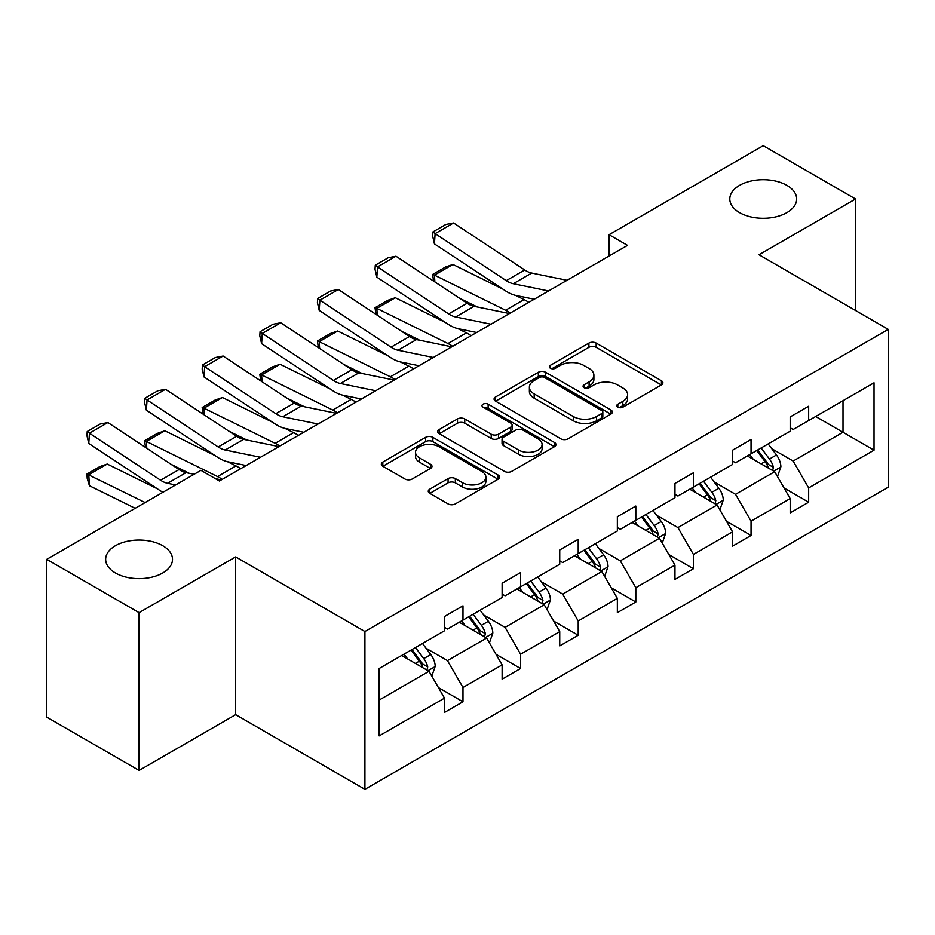 <?xml version="1.0" encoding="UTF-8"?>
<svg xmlns="http://www.w3.org/2000/svg" width="935" height="935" viewBox="0 0 935 935"><rect width="100%" height="100%" fill="white"/><g stroke="black" fill="none" stroke-linecap="round" stroke-linejoin="round"><path stroke-width="1.4" d="M162.713 545.701A33.426 19.296 0 0 0 126.283 541.517A33.426 19.296 0 0 0 105.655 559.34A33.426 19.296 0 0 0 115.449 572.991A33.426 19.296 0 0 0 151.867 577.175A33.426 19.296 0 0 0 172.507 559.34A33.426 19.296 0 0 0 162.713 545.701M786.873 185.352A33.426 19.296 0 0 0 750.443 181.168A33.426 19.296 0 0 0 729.803 198.991A33.426 19.296 0 0 0 739.597 212.642A33.426 19.296 0 0 0 776.027 216.827A33.426 19.296 0 0 0 796.667 198.991A33.426 19.296 0 0 0 786.873 185.352M617.825 407.169A3.588 2.069 0 0 0 622.897 407.169L661.419 384.928A5.131 2.957 0 0 0 662.915 382.836A5.131 2.957 0 0 0 661.419 380.744L596.168 343.063A5.131 2.957 0 0 0 588.91 343.063L550.399 365.304A3.588 2.069 0 0 0 549.348 366.765A3.588 2.069 0 0 0 550.399 368.238A3.588 2.069 0 0 0 555.472 368.238L560.462 365.363A16.409 9.467 0 0 1 583.662 365.363L589.097 368.495A16.409 9.467 0 0 1 593.9 375.192A16.409 9.467 0 0 1 589.097 381.889L584.106 384.764A3.588 2.069 0 0 0 583.066 386.237A3.588 2.069 0 0 0 584.106 387.698A3.588 2.069 0 0 0 589.19 387.698L594.169 384.823A16.409 9.467 0 0 1 617.369 384.823L622.815 387.967A16.409 9.467 0 0 1 627.619 394.663A16.409 9.467 0 0 1 622.815 401.36L617.825 404.236A3.588 2.069 0 0 0 616.773 405.697A3.588 2.069 0 0 0 617.825 407.169L617.825 404.236M429.773 489.157A5.131 2.957 0 0 0 428.265 491.249A5.131 2.957 0 0 0 429.773 493.341L448.075 503.907A5.131 2.957 0 0 0 455.333 503.907L498.11 479.211A5.131 2.957 0 0 0 499.606 477.119A5.131 2.957 0 0 0 498.11 475.027L432.858 437.358A5.131 2.957 0 0 0 425.6 437.358L382.824 462.054A5.131 2.957 0 0 0 381.328 464.146A5.131 2.957 0 0 0 382.824 466.238L404.937 479A5.131 2.957 0 0 0 412.195 479L430.497 468.435A5.131 2.957 0 0 0 431.993 466.343A5.131 2.957 0 0 0 430.497 464.251L419.534 457.916A13.709 7.912 0 0 1 415.514 452.318A13.709 7.912 0 0 1 423.976 445.002A13.709 7.912 0 0 1 438.924 446.72L481.887 471.52A13.709 7.912 0 0 1 485.896 477.119A13.709 7.912 0 0 1 477.434 484.435A13.709 7.912 0 0 1 462.486 482.717L455.333 478.591A5.131 2.957 0 0 0 448.075 478.591L429.773 489.157L429.773 493.341M235.655 556.898L139.081 612.647L46.75 559.34L46.75 717.133L139.081 770.44L235.655 714.679L364.919 789.315L364.919 631.522L235.655 556.898L235.655 714.679M855.56 310.514L855.56 198.991L758.986 254.752L888.25 329.377L364.919 631.522M855.56 198.991L763.229 145.685L609.047 234.708L609.047 256.026M46.75 559.34L200.943 470.328L219.409 480.987L627.514 245.367L609.047 234.708M560.825 438.819A5.131 2.957 0 0 0 568.071 438.819L610.847 414.123A5.131 2.957 0 0 0 612.343 412.031A5.131 2.957 0 0 0 610.847 409.939L545.596 372.27A5.131 2.957 0 0 0 538.35 372.27L495.573 396.966A5.131 2.957 0 0 0 494.066 399.058A5.131 2.957 0 0 0 495.573 401.15L560.825 438.819M484.494 407.94A3.588 2.069 0 0 1 488.14 408.443L488.14 404.177L554.478 442.489A5.131 2.957 0 0 1 555.974 444.581A5.131 2.957 0 0 1 554.478 446.673L511.702 471.369A5.131 2.957 0 0 1 504.444 471.369L439.193 433.688L439.193 429.504A5.131 2.957 0 0 0 437.697 431.596A5.131 2.957 0 0 0 439.193 433.688M439.193 429.504L457.507 418.938A5.131 2.957 0 0 1 464.753 418.938L491.214 434.214A5.131 2.957 0 0 0 498.472 434.214L510.615 427.201A5.131 2.957 0 0 0 512.111 425.109A5.131 2.957 0 0 0 510.615 423.017L483.056 407.111A3.588 2.069 0 0 1 482.004 405.65A3.588 2.069 0 0 1 484.225 403.733A3.588 2.069 0 0 1 488.14 404.177M139.081 612.647L139.081 770.44M379.142 668.513L444.511 630.774L444.511 616.492L462.977 605.833L462.977 620.115L502.118 597.512L502.118 583.23L520.585 572.571L520.585 586.853L559.738 564.249L559.738 549.967L578.204 539.308L578.204 553.59L617.357 530.986L617.357 516.704L635.823 506.045L635.823 520.327L674.965 497.724L674.965 483.442L693.431 472.771L693.431 487.065L732.584 464.461L732.584 450.179L751.05 439.508L751.05 453.802L790.192 431.199L790.192 416.917L808.658 406.246L808.658 420.54L874.026 382.801L874.026 450.179L808.658 487.918L808.658 502.2L790.192 512.859L790.192 498.577L751.05 521.181L751.05 535.463L732.584 546.133L732.584 531.84L693.431 554.443L693.431 568.725L674.965 579.396L674.965 565.102L635.823 587.706L635.823 601.988L617.357 612.659L617.357 598.365L578.204 620.969L578.204 635.251L559.738 645.921L559.738 631.628L520.585 654.231L520.585 668.525L502.118 679.184L502.118 664.89L462.977 687.494L462.977 701.788L444.511 712.447L444.511 698.153L379.142 735.903L379.142 668.513M364.919 789.315L888.25 487.17L888.25 329.377M459.284 622.254L486.609 638.032L447.468 660.624L426.091 648.294M447.468 660.624L462.977 687.494M486.609 638.032L502.118 664.89M444.511 627.362L447.468 629.068L462.977 620.115M516.891 588.98L544.228 604.77L505.075 627.362L483.699 615.02M505.075 627.362L520.585 654.231M544.228 604.77L559.738 631.628M502.118 594.099L505.075 595.805L520.585 586.853M574.511 555.717L601.836 571.507L562.695 594.099L541.318 581.757M562.695 594.099L578.204 620.969M601.836 571.507L617.357 598.365M559.738 560.836L562.695 562.543L578.204 553.59M632.13 522.455L659.456 538.233L620.302 560.836L598.926 548.494M620.302 560.836L635.823 587.706M659.456 538.233L674.965 565.102M617.357 527.574L620.302 529.28L635.823 520.327M689.738 489.192L717.075 504.97L677.922 527.574L656.545 515.232M677.922 527.574L693.431 554.443M717.075 504.97L732.584 531.84M674.965 494.311L677.922 496.017L693.431 487.065M747.357 455.929L774.683 471.707L735.541 494.311L714.165 481.969M735.541 494.311L751.05 521.181M774.683 471.707L790.192 498.577M732.584 461.048L735.541 462.755L751.05 453.802M815.682 416.484L843.008 432.262L793.149 461.048L771.772 448.707M793.149 461.048L808.658 487.918M874.026 450.179L843.008 432.262L843.008 400.706L874.026 382.801M790.192 427.786L793.149 429.492L808.658 420.54M379.142 700.081L429.001 671.295L401.664 655.517M429.001 671.295L444.511 698.153M784.103 488.023L808.658 502.2M726.483 521.286L751.05 535.463M668.876 554.548L693.431 568.725M611.256 587.811L635.823 601.988M553.649 621.074L578.204 635.251M496.029 654.336L520.585 668.525M438.421 687.599L462.977 701.788M619.262 407.672L622.815 405.626A16.409 9.467 0 0 0 627.619 398.929L627.619 394.663M593.9 375.192L593.9 379.458A16.409 9.467 0 0 1 589.097 386.155L585.544 388.212M661.349 384.963L596.168 347.329A5.131 2.957 0 0 0 588.91 347.329L551.837 368.741M610.777 414.158L545.596 376.524A5.131 2.957 0 0 0 538.35 376.524L495.632 401.185M601.789 413.492A3.588 2.069 0 0 0 602.83 412.031A3.588 2.069 0 0 0 601.789 410.57L544.509 377.495A3.588 2.069 0 0 0 539.437 377.495L534.177 380.533A16.409 9.467 0 0 0 529.374 387.23A16.409 9.467 0 0 0 534.177 393.927L573.33 416.531A16.409 9.467 0 0 0 596.53 416.531L601.789 413.492L601.789 417.758A3.588 2.069 0 0 0 602.83 416.297L602.83 412.031M529.374 387.23L529.374 391.496A16.409 9.467 0 0 0 534.177 398.193L534.177 393.927M601.789 417.758L596.53 420.797A16.409 9.467 0 0 1 573.33 420.797L534.177 398.193M439.263 433.735L457.507 423.204L457.507 418.938M512.111 425.109L512.111 429.375A5.131 2.957 0 0 1 510.615 431.467L498.472 438.48A5.131 2.957 0 0 1 491.214 438.48L464.753 423.204A5.131 2.957 0 0 0 457.507 423.204M488.14 408.443L554.408 446.708M518.68 450.074A13.709 7.912 0 0 0 533.628 451.792A13.709 7.912 0 0 0 542.09 444.476A13.709 7.912 0 0 0 538.069 438.877L522.934 430.135A5.131 2.957 0 0 0 515.688 430.135L503.544 437.148A5.131 2.957 0 0 0 502.037 439.24A5.131 2.957 0 0 0 503.544 441.332L518.68 450.074L518.68 454.34A13.709 7.912 0 0 0 533.628 456.046A13.709 7.912 0 0 0 542.09 448.742L542.09 444.476M502.037 439.24L502.037 443.506A5.131 2.957 0 0 0 503.544 445.598L503.544 441.332M518.68 454.34L503.544 445.598M485.896 477.119L485.896 481.385A13.709 7.912 0 0 1 477.434 488.701A13.709 7.912 0 0 1 462.486 486.983L455.333 482.846A5.131 2.957 0 0 0 448.075 482.846L429.843 493.376M415.514 452.318L415.514 456.584A13.709 7.912 0 0 0 419.534 462.182L419.534 457.916M430.427 468.47L419.534 462.182M498.039 479.258L432.858 441.624A5.131 2.957 0 0 0 425.6 441.624L382.894 466.273M777.488 476.569L780.889 466.764A13.838 7.994 -120 0 0 776.471 454.983L768.173 443.915M433.571 281.084L432.636 274.458L445.563 267.001L452.914 264.465L503.053 289.219M515.512 295.366L524.056 299.586A39.177 22.615 60 0 1 528.766 302.379M753.306 459.365L749.706 454.574M452.914 264.465L434.448 275.124L505.59 310.256A39.177 22.615 60 0 1 510.3 313.038M432.636 274.458L434.448 275.124L434.868 281.938M477.294 306.972L459.272 298.066M772.637 470.527L773.409 467.36A13.838 7.994 -120 0 0 769.458 459.027L761.16 447.958M757.689 449.957L766.817 462.147A7.048 4.067 60 0 1 768.103 464.286L773.409 467.36M756.731 450.518L765.017 461.586A13.838 7.994 60 0 1 768.465 468.119M548.553 290.949L513.257 283.714A26.11 15.077 60 0 1 506.256 280.64L435.114 233.633L434.448 243.883L505.59 290.89A39.177 22.615 -120 0 0 516.085 295.495L534.236 299.223M567.019 280.29L531.723 273.055A26.11 15.077 60 0 1 524.722 269.981L453.58 222.974L435.114 233.633L432.893 231.938L445.82 224.482L453.58 222.974M434.448 243.883L432.636 236.041L432.893 231.938M719.88 509.832L723.269 500.026A13.838 7.994 -120 0 0 718.851 488.245L710.565 477.177M375.964 314.347L375.017 307.732L387.943 300.264L395.306 297.727L445.446 322.481M457.893 328.629L466.448 332.86A39.177 22.615 60 0 1 471.147 335.642M695.698 492.628L692.099 487.836M395.306 297.727L376.84 308.386L447.982 343.519A39.177 22.615 60 0 1 452.68 346.301M375.017 307.732L376.84 308.386L377.249 315.2M419.686 340.235L401.653 331.329M715.03 503.79L715.801 500.622A13.838 7.994 -120 0 0 711.839 492.289L703.541 481.221M700.081 483.231L709.209 495.41A7.048 4.067 60 0 1 710.483 497.549L715.801 500.622M699.111 483.781L707.409 494.849A13.838 7.994 60 0 1 710.857 501.382M662.26 543.095L665.662 533.289A13.838 7.994 -120 0 0 661.244 521.508L652.946 510.44M318.344 347.61L317.409 340.994L330.335 333.526L337.687 330.99L387.826 355.744M400.274 361.892L408.829 366.123A39.177 22.615 60 0 1 413.539 368.904M638.079 525.891L634.479 521.099M337.687 330.99L319.221 341.649L390.363 376.782A39.177 22.615 60 0 1 395.073 379.563M317.409 340.994L319.221 341.649L319.63 348.463M362.067 373.497L344.045 364.592M657.41 537.064L658.182 533.885A13.838 7.994 -120 0 0 654.219 525.552L645.933 514.484M642.462 516.494L651.59 528.672A7.048 4.067 60 0 1 652.875 530.811L658.182 533.885M641.503 517.043L649.79 528.111A13.838 7.994 60 0 1 653.238 534.645M490.945 324.211L455.637 316.977A26.11 15.077 60 0 1 448.648 313.915L377.506 266.896L376.84 277.146L447.982 324.153A39.177 22.615 -120 0 0 458.477 328.758L476.628 332.486M509.411 313.552L474.103 306.318A26.11 15.077 60 0 1 467.114 303.244L395.973 256.237L377.506 266.896L375.286 265.201L388.212 257.744L395.973 256.237M376.84 277.146L375.017 269.303L375.286 265.201M433.326 357.486L398.029 350.239A26.11 15.077 60 0 1 391.029 347.177L319.887 300.158L319.221 310.408L390.363 357.427A39.177 22.615 -120 0 0 400.858 362.02L419.009 365.749M451.792 346.815L416.496 339.58A26.11 15.077 60 0 1 409.495 336.507L338.353 289.499L319.887 300.158L317.666 298.475L330.593 291.007L338.353 289.499M319.221 310.408L317.409 302.566L317.666 298.475M604.653 576.357L608.042 566.552A13.838 7.994 -120 0 0 603.624 554.771L595.338 543.702M260.736 380.872L259.79 374.257L272.716 366.789L280.079 364.253L330.219 389.007M342.666 395.154L351.209 399.385A39.177 22.615 60 0 1 355.919 402.167M580.46 559.165L576.872 554.361M280.079 364.253L261.613 374.912L332.755 410.044A39.177 22.615 60 0 1 337.453 412.826M259.79 374.257L261.613 374.912L262.022 381.725M304.459 406.76L286.426 397.854M599.803 570.327L600.574 567.148A13.838 7.994 -120 0 0 596.612 558.814L588.314 547.746M584.854 549.757L593.97 561.935A7.048 4.067 60 0 1 595.256 564.074L600.574 567.148M583.884 550.306L592.182 561.374A13.838 7.994 60 0 1 595.63 567.919M375.718 390.748L340.41 383.502A26.11 15.077 60 0 1 333.409 380.44L262.279 333.421L261.613 343.671L332.755 390.69A39.177 22.615 -120 0 0 343.25 395.283L361.401 399.011M394.184 380.077L358.876 372.843A26.11 15.077 60 0 1 351.876 369.769L280.745 322.762L262.279 333.421L260.059 331.738L272.985 324.27L280.745 322.762M261.613 343.671L259.79 335.829L260.059 331.738M547.033 609.632L550.434 599.814A13.838 7.994 -120 0 0 546.017 588.033L537.718 576.965M203.117 414.135L202.17 407.52L215.097 400.051L222.46 397.515L272.599 422.269M285.046 428.417L293.602 432.648A39.177 22.615 60 0 1 298.312 435.429M522.852 592.428L519.252 587.624M222.46 397.515L203.994 408.174L275.135 443.307A39.177 22.615 60 0 1 279.845 446.089M202.17 407.52L203.994 408.174L204.403 414.988M246.84 440.023L228.806 431.117M542.183 603.589L542.954 600.41A13.838 7.994 -120 0 0 538.992 592.077L530.706 581.009M527.235 583.019L536.363 595.198A7.048 4.067 60 0 1 537.648 597.336L542.954 600.41M526.276 583.569L534.563 594.637A13.838 7.994 60 0 1 538.011 601.182M318.099 424.011L282.802 416.765A26.11 15.077 60 0 1 275.802 413.702L204.66 366.684L203.994 376.934L275.135 423.952A39.177 22.615 -120 0 0 285.631 428.546L303.781 432.274M336.565 413.34L301.269 406.106A26.11 15.077 60 0 1 294.268 403.043L223.126 356.025L204.66 366.684L202.439 365.001L215.366 357.532L223.126 356.025M203.994 376.934L202.17 369.091L202.439 365.001M489.414 642.894L492.815 633.077A13.838 7.994 -120 0 0 488.397 621.296L480.111 610.228M145.509 447.397L144.563 440.782L157.489 433.314L164.852 430.778L214.992 455.532M227.439 461.68L235.982 465.91A39.177 22.615 60 0 1 240.692 468.692M465.233 625.69L461.645 620.887M164.852 430.778L146.386 441.437L217.516 476.569A39.177 22.615 60 0 1 222.226 479.351M144.563 440.782L146.386 441.437L146.795 448.251M189.232 473.285L171.198 464.379M484.564 636.852L485.347 633.673A13.838 7.994 -120 0 0 481.385 625.34L473.087 614.272M469.627 616.282L478.743 628.46A7.048 4.067 60 0 1 480.029 630.599L485.347 633.673M468.657 616.831L476.955 627.899A13.838 7.994 60 0 1 480.403 634.444M260.479 457.273L225.183 450.027A26.11 15.077 60 0 1 218.182 446.965L147.052 399.946L146.386 410.196L217.516 457.215A39.177 22.615 -120 0 0 228.011 461.808L246.174 465.536M278.946 446.614L243.649 439.368A26.11 15.077 60 0 1 236.648 436.306L165.518 389.287L147.052 399.946L144.832 398.263L157.758 390.795L165.518 389.287M146.386 410.196L144.563 402.354L144.832 398.263M431.806 676.157L435.196 666.339A13.838 7.994 -120 0 0 430.79 654.558L422.491 643.49M107.233 464.041L88.767 474.7L89.433 485.721L87.212 478.451L86.943 474.045L99.87 466.577L107.233 464.041L157.372 488.806M407.625 658.953L404.025 654.149M86.943 474.045L145.135 502.539M135.166 508.301L89.433 485.721M426.956 670.115L427.727 666.935A13.838 7.994 -120 0 0 423.765 658.614L415.479 647.546M412.008 649.544L421.136 661.723A7.048 4.067 60 0 1 422.41 663.862L427.727 666.935M411.049 650.094L419.336 661.162A13.838 7.994 60 0 1 422.784 667.707M175.616 484.949L167.575 483.29A26.11 15.077 60 0 1 160.575 480.228L89.433 433.209L88.767 443.459L159.908 490.478A39.177 22.615 -120 0 0 162.924 492.277M194.083 474.279L186.042 472.631A26.11 15.077 60 0 1 179.041 469.569L107.899 422.55L89.433 433.209L87.212 431.526L100.139 424.058L107.899 422.55M221.338 479.877L215.354 478.65M88.767 443.459L86.943 435.628L87.212 431.526M622.815 405.626L622.815 401.36M584.106 387.698L584.106 384.764M589.097 386.155L589.097 381.889M550.399 368.238L550.399 365.304M588.91 347.329L588.91 343.063M596.168 347.329L596.168 343.063M661.419 384.928L661.419 380.744M495.573 401.15L495.573 396.966M538.35 376.524L538.35 372.27M545.596 376.524L545.596 372.27M610.847 414.123L610.847 409.939M573.33 420.797L573.33 416.531M596.53 420.797L596.53 416.531M464.753 423.204L464.753 418.938M491.214 438.48L491.214 434.214M498.472 438.48L498.472 434.214M510.615 431.467L510.615 427.201M554.478 446.673L554.478 442.489M448.075 482.846L448.075 478.591M455.333 482.846L455.333 478.591M462.486 486.983L462.486 482.717M430.497 468.435L430.497 464.251M382.824 466.238L382.824 462.054M425.6 441.624L425.6 437.358M432.858 441.624L432.858 437.358M498.11 479.211L498.11 475.027M773.689 471.135L780.795 467.033M769.458 459.027L776.471 454.983M761.09 463.865L765.017 461.586M524.056 299.586L505.59 310.256M513.257 283.714L531.723 273.055M506.256 280.64L524.722 269.981M716.07 504.397L723.176 500.295M711.839 492.289L718.851 488.245M703.471 497.128L707.409 494.849M466.448 332.86L447.982 343.519M658.462 537.66L665.568 533.558M654.219 525.552L661.244 521.508M645.851 530.39L649.79 528.111M408.829 366.123L390.363 376.782M455.637 316.977L474.103 306.318M448.648 313.915L467.114 303.244M398.029 350.239L416.496 339.58M391.029 347.177L409.495 336.507M600.843 570.923L607.949 566.82M596.612 558.814L603.624 554.771M588.244 563.653L592.182 561.374M351.209 399.385L332.755 410.044M340.41 383.502L358.876 372.843M333.409 380.44L351.876 369.769M543.235 604.185L550.341 600.083M538.992 592.077L546.017 588.033M530.624 596.916L534.563 594.637M293.602 432.648L275.135 443.307M282.802 416.765L301.269 406.106M275.802 413.702L294.268 403.043M485.616 637.448L492.722 633.346M481.385 625.34L488.397 621.296M473.017 630.178L476.955 627.899M235.982 465.91L217.516 476.569M225.183 450.027L243.649 439.368M218.182 446.965L236.648 436.306M427.996 670.711L435.114 666.608M423.765 658.614L430.79 654.558M415.397 663.441L419.336 661.162M167.575 483.29L186.042 472.631M160.575 480.228L179.041 469.569"/></g></svg>
